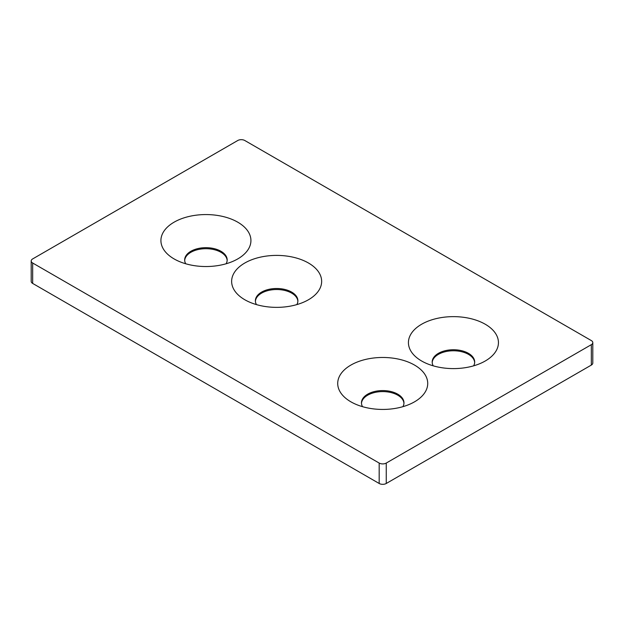 <?xml version="1.0" encoding="UTF-8"?>
<svg xmlns="http://www.w3.org/2000/svg" width="624" height="624" viewBox="0 0 624 624"><rect width="100%" height="100%" fill="white"/><g stroke="black" fill="none" stroke-linecap="round" stroke-linejoin="round"><path stroke-width="0.94" d="M256.448 304.598A21.255 12.269 180 0 1 255.388 300.776A21.255 12.269 180 0 1 268.507 289.435A21.255 12.269 180 0 1 291.665 292.094A21.255 12.269 180 0 1 297.89 300.776A21.255 12.269 180 0 1 296.837 304.598M297.874 301.283A21.255 12.269 0 0 0 276.643 289.52A21.255 12.269 0 0 0 255.411 301.283M362.528 406.669A21.255 12.269 180 0 1 361.468 402.847A21.255 12.269 180 0 1 374.587 391.505A21.255 12.269 180 0 1 397.745 394.165A21.255 12.269 180 0 1 403.97 402.847A21.255 12.269 180 0 1 402.909 406.669M403.954 403.354A21.255 12.269 0 0 0 382.715 391.591A21.255 12.269 0 0 0 361.483 403.354M185.734 263.773A21.255 12.269 180 0 1 184.673 259.943A21.255 12.269 180 0 1 197.792 248.609A21.255 12.269 180 0 1 220.951 251.269A21.255 12.269 180 0 1 227.175 259.943A21.255 12.269 180 0 1 226.114 263.773M227.159 260.458A21.255 12.269 0 0 0 205.92 248.695A21.255 12.269 0 0 0 184.688 260.458M433.243 365.843A21.255 12.269 180 0 1 432.182 362.014A21.255 12.269 180 0 1 445.302 350.68A21.255 12.269 180 0 1 468.46 353.34A21.255 12.269 180 0 1 474.685 362.014A21.255 12.269 180 0 1 473.624 365.843M474.669 362.528A21.255 12.269 0 0 0 453.437 350.766A21.255 12.269 0 0 0 432.198 362.528M308.467 263.008A45.006 25.982 180 0 1 308.467 299.754A45.006 25.982 180 0 1 244.819 299.754A45.006 25.982 180 0 1 244.819 263.008A45.006 25.982 180 0 1 308.467 263.008M237.744 222.175A45.006 25.982 180 0 1 237.744 258.921A45.006 25.982 180 0 1 174.096 258.921A45.006 25.982 180 0 1 174.104 222.175A45.006 25.982 180 0 1 237.744 222.175M414.539 365.079A45.006 25.982 180 0 1 414.539 401.825A45.006 25.982 180 0 1 350.891 401.825A45.006 25.982 180 0 1 350.899 365.079A45.006 25.982 180 0 1 414.539 365.079M485.261 324.246A45.006 25.982 180 0 1 485.261 360.992A45.006 25.982 180 0 1 421.613 360.992A45.006 25.982 180 0 1 421.613 324.246A45.006 25.982 180 0 1 485.261 324.246M31.2 260.965L31.2 281.377A5 2.886 0 0 0 32.666 283.421L379.181 483.483A5 2.886 0 0 0 386.256 483.483L591.334 365.079A5 2.886 0 0 0 592.8 363.035L592.8 342.623A5 2.886 0 0 0 591.334 340.579L244.819 140.517A5 2.886 0 0 0 237.744 140.517L32.666 258.921A5 2.886 0 0 0 31.2 260.965A5 2.886 0 0 0 32.666 263.008L379.181 463.063A5 2.886 0 0 0 386.256 463.063L591.334 344.666A5 2.886 0 0 0 592.8 342.623M591.334 365.079L591.334 344.666M386.256 483.483L386.256 463.063M379.181 483.483L379.181 463.063M32.666 283.421L32.666 263.008"/></g></svg>
